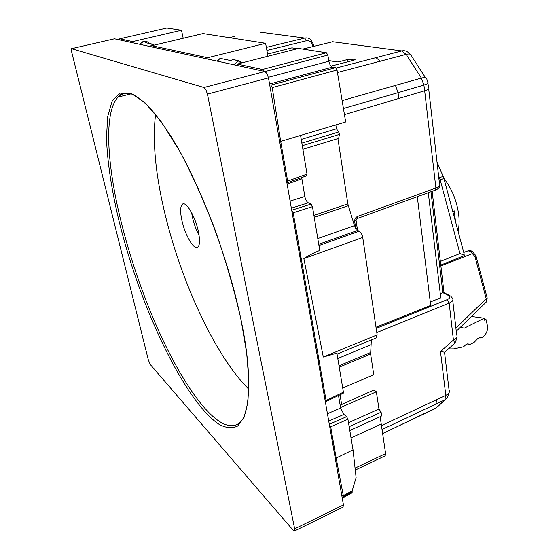 <?xml version="1.0" encoding="UTF-8"?>
<svg xmlns="http://www.w3.org/2000/svg" width="559" height="559" viewBox="0 0 559 559"><rect width="100%" height="100%" fill="white"/><g stroke="black" fill="none" stroke-linecap="round" stroke-linejoin="round"><path stroke-width="0.84" d="M155.556 114.455C152.509 140.085 155.199 171.32 163.626 208.144C179.369 277.634 214.16 354.867 248.727 389.162M181.878 220.379C184.924 234.941 194.036 250.53 197.788 247.19C199.877 245.226 200.066 239.972 198.361 231.426C195.294 216.368 185.861 200.653 182.325 204.287C180.236 206.453 180.089 211.819 181.878 220.379M191.604 212.637L192.38 216.969C193.882 223.677 196.118 229.819 199.081 235.402M114.497 38.816L264.882 71.51L266.992 73.606L268.474 77.89L343.457 504.924L343.002 507.146M176.679 79.511L203.951 87.497L205.915 89.719L207.431 94.129L294.656 528.849L294.488 531.001L293.154 530.246L150.301 364.552L148.394 360.157L71.098 49.66L71.51 48.696L176.679 79.511M472.194 251.305L475.926 255.763L474.961 256.595L486.19 298.688L487.12 297.737L475.989 256.008M455.892 328.119L486.19 298.688L486.323 302.014L456.256 331.284M440.883 265.972L472.362 253.625L471.356 250.956L469.553 250.712M444.545 352.303L449.024 389.672C450.079 391.873 449.01 393.767 445.809 395.353L440.485 351.583L453.426 340.04L455.648 338.712C457.122 337.419 457.465 336.148 456.675 334.904L452.741 300.351M449.226 295.348L444.091 292.748L442.84 292.664L448.437 295.501L450.589 296.039L452.51 298.31C453.615 299.966 452.504 301.574 449.17 303.125L453.426 340.04C454.474 342.045 454.684 343.331 454.048 343.897L444.768 352.191L440.485 351.583M437.529 406.756L445.879 399.231M437.487 406.805L444.873 399.811L445.809 395.353L381.483 425.574M447.305 397.91L444.873 399.811L382.063 429.501M474.961 256.595L472.362 253.625C470.964 251.676 469.427 250.781 467.743 250.956L463.76 252.451M344.456 114.637L424.672 90.775C428.285 89.65 429.585 88.664 428.571 87.826M381.049 416.308L381.175 416.252C381.853 415.665 381.818 414.331 381.077 412.249L378.967 408.985L376.354 391.775L373.943 389.979L340.158 405.219M355.741 228.554L354.679 221.504C354.539 219.1 355.51 217.402 357.585 216.41L356.942 218.646M410.264 54.237L408.475 52.672C406.54 50.918 404.318 50.338 401.809 50.932L336.155 68.016M259.956 32.136L304.774 38.075C307.087 37.621 309.071 38.124 310.72 39.584L310.783 39.64M438.563 175.687L439.388 177.608C442.665 176.525 444.028 176.351 443.476 177.084L443.755 177.825C444.601 178.055 443.406 178.74 440.178 179.886L459.966 253.569L464.76 255.295M425.602 77.883L411.892 56.627C411.717 54.23 409.803 53.482 406.148 54.37L421.402 78.092C425.078 77.149 426.936 77.792 426.985 80.028L427.824 82.355C428.823 83.06 427.509 83.969 423.897 85.08L398.05 92.675L398.888 98.44M454.299 210.89L452.748 211.386L454.299 210.89L455.508 221.678M343.17 393.263L343.408 392.152L336.888 353.106L323.305 357.04L303.858 258.621C308.799 255.358 314.102 252.647 319.769 250.474L312.46 206.669L293.195 212.776L326.086 400.503L325.932 401.579L325.268 401.341M338.516 395.506L340.634 408.028L327.448 413.73M341.703 494.925L343.443 496.322L351.394 492.06L352.142 490.907L356.104 477.561L353.036 449.876L347.929 419.257L346.601 416.672L343.904 414.429L340.634 408.028M328.762 60.554L337.971 62.014L347.202 59.645L347.544 61.867M330.998 66.137L352.708 60.54C354.713 59.988 355.475 59.527 354.993 59.156L347.202 59.645M417.293 196.698L430.703 305.445L376.004 327.218M440.275 293.692L442.84 292.664L430.982 191.723M430.283 302L440.765 297.849L428.285 192.701M352.086 491.075L352.198 492.067L342.15 497.461M342.269 498.132L352.044 492.884L352.198 492.067M460.218 327.427L464.389 328.098L484.115 318.225L484.562 320.202L486.002 319.482L487.769 327.239C487.385 332.116 485.289 335.652 481.467 337.832L479.44 337.825L477.791 338.53L473.948 342.541L469.993 344.4L467.708 343.848L466.059 344.505L463.558 346.776L453.831 348.872L448.402 348.942M297.458 48.696L291.945 47.836L267.572 54.083M304.753 48.584L306.011 48.277M443.902 178.384C452.042 189.026 457.003 201.31 458.771 215.25C459.393 221.224 459.156 226.528 458.059 231.174M329.272 424.127L330.697 426.845L336.169 458.066L353.029 449.862M337.971 62.014L328.783 60.693M335.051 457.031L336.169 458.066L343.443 496.322M464.389 328.098L459.826 327.805M318.441 362.274L318.868 359.339L317.952 359.654M286.879 182.709L287.417 182.723L287.64 181.074L280.688 141.371L279.549 140.959M299.484 254.499L301.35 259.334L300.4 259.725M291.693 210.121L293.195 212.776M301.699 177.58L304.83 196.488C305.514 199.675 306.667 201.792 308.295 202.826L311.056 204.105L312.46 206.669M306.549 175.833L307.024 174.108L300.574 135.432M233.599 64.683L238.749 60.847L240.768 63.181M230.539 60.533L233.047 59.561L238.993 60.791L242.082 62.846M217.018 61.064L220.169 58.36L217.402 61.148M220.169 58.36L230.532 60.533M154.025 45.188L152.509 44.168L150.168 46.488M152.509 44.168L145.619 42.722L147.695 41.96L143.789 41.247M148.987 43.427L147.695 41.96M139.68 44.196L144.012 41.198M126.963 92.661L127.445 94.757M484.115 318.225L471.468 316.478M464.417 328.084L460.232 327.413M486.002 319.482L484.346 319.245M380.148 416.721L385.605 453.622L385.144 455.837L355.265 470.049M378.967 408.985L348.502 422.702M376.354 391.775L340.557 407.553M269.69 84.828L270.884 85.115L272.226 87.609L280.688 141.371L345.672 121.974L337.042 70.029L335.582 67.66L332.479 67.101C330.781 66.486 329.579 64.537 328.874 61.238L327.84 55.089L326.407 52.763L298.527 48.423L237.275 64.075L262.416 69.47L263.582 71.224M335.833 124.909L336.427 128.836M301.238 139.408L336.427 128.829L338.782 131.952L339.453 134.398L338.663 138.352L338.027 138.548M337.909 138.583L347.824 203.881L354.448 225.647L357.627 230.448L359.22 231.202C360.953 232.299 362.12 234.382 362.735 237.449L377.129 334.869L376.249 337.909M371.358 339.928L370.617 353.987L373.761 374.67L342.723 388.065M166.778 27.978L181.493 30.221L183.191 38.271M166.896 27.95L119.731 38.823L132.672 41.604L181.493 30.221M207.703 57.724L265.616 43.309L203.022 33.568L151.803 45.712L207.703 57.724L207.941 59.086M265.616 43.309L267.964 56.235M237.484 65.529L237.275 64.075M151.803 45.712L152.013 46.886M132.888 42.715L132.672 41.604M119.731 38.823L119.5 39.794M143.586 293.964C171.417 369.478 215.243 438.438 238.393 423.729L239.322 422.939C249.475 416.441 253.171 376.298 241.097 320.349L240.936 319.552C228.093 256.951 198.613 180.403 171.138 136.648C163.396 124.685 156.017 114.784 149.008 106.951C142.286 100.34 136.172 95.855 130.673 93.493C125.188 92.633 121.701 92.906 120.227 94.296L118.145 97.056C103.492 111.947 106.986 164.954 121.017 221.357C127.033 245.604 134.558 269.808 143.586 293.964M134.069 94.939C127.494 92.27 122.183 92.976 118.145 97.056L131.002 93.877M141.923 294.74C132.818 270.353 125.216 245.925 119.123 221.441C111.709 190.535 107.23 161.628 106.483 137.563L107.684 116.6L112.059 101.27L119.766 93.004L130.813 93.122L144.949 102.688L161.593 122.19L179.795 151.258C192.345 174.995 204.266 201.638 215.564 231.174C226.039 261.423 234.521 290.911 241.02 319.643L246.673 353.05L248.874 380.707L247.889 402.368L244.017 417.496L237.701 426.028C232.446 428.592 226.416 428.138 219.617 424.672C194.93 408.978 164.325 354.483 141.923 294.74M264.882 71.51L203.951 87.497M268.474 77.89L207.431 94.129M343.457 504.924L294.656 528.849M114.742 38.753L71.51 48.696M464.019 255.19L464.634 254.953M448.437 295.501C450.547 296.857 450.114 298.247 447.144 299.673L449.17 303.125L376.794 332.57M357.585 216.41L435.894 188.034L424.672 90.775L423.897 85.08L421.402 78.092L395.458 85.401L398.05 92.675L343.436 108.495M340.019 394.78L341.64 404.388M434.706 408.839L382.649 433.532M428.697 88.895L439.514 184.044C440.618 185.288 439.409 186.622 435.894 188.034L434.958 190.277M439.8 185.441C439.87 188.474 435.587 190.144 435.279 190.158L357.145 218.555L354.679 221.504M447.144 299.673L376.172 328.378M436.782 399.566L435.873 404.073M426.433 412.689L425.895 413.024M302.726 49.08L332.689 41.771L337.587 42.421M302.754 49.08L332.689 41.771L401.809 50.932L406.148 54.37L337.461 72.537M312.628 46.663L312.432 45.419L313.655 44.755L310.713 39.584M439.081 180.264L440.178 179.886L439.388 177.608L438.801 177.804M459.966 253.569L440.352 261.437M312.432 45.419C311.573 41.932 309.553 40.388 306.381 40.793L304.774 38.075L266.357 47.389M234.731 36.384L229.281 37.656M342.122 100.627L395.458 85.401M306.381 40.793L266.909 50.429M347.929 419.257L330.697 426.845M346.601 416.672L329.384 424.225M343.904 414.429L328.734 421.053M343.408 392.152L326.086 400.503M234.752 36.391L229.26 37.649M375.962 57.647L380.323 61.259M354.42 58.988L354.539 59.911M354.175 58.947L354.329 60.009M352.142 490.907L343.533 495.519M311.056 204.105L291.805 210.177M238.993 60.791L232.803 59.617M143.495 41.317L147.492 42.002M456.78 348.194L455.858 348.012M468.708 344.239L467.01 343.918M480.118 338.006L479.119 337.832M307.024 174.108L287.64 181.074M308.295 202.826L291.344 208.158M304.83 196.488L290.1 201.058M301.839 178.817L287.123 184.128M385.605 453.622L355.056 468.114M381.259 424.057L351.038 437.907M381.077 412.249L349.165 426.685M326.407 52.763L262.416 69.47M370.617 353.987L339.236 367.179M370.561 352.547L339.006 365.789M371.155 344.63L337.79 358.501M377.129 334.869L323.305 357.04M362.735 237.449L303.858 258.621M359.22 231.202L318.944 245.527M357.627 230.448L318.728 244.262M354.448 225.647L317.778 238.553M348.271 205.726L314.235 217.332M347.824 203.881L313.913 215.411M339.453 134.398L302.286 145.689M338.782 131.952L301.853 143.118M337.042 70.029L272.226 87.609M335.582 67.66L270.884 85.115M332.479 67.101L269.55 84.032M328.874 61.238L268.355 77.317M327.84 55.089L265.078 71.566M182.325 204.287L183.597 203.874M343.156 507.09L294.488 530.994M487.196 298.038L486.435 301.902M471.44 251.277L469.029 250.739M467.953 250.886L468.484 250.774M449.359 391.95L447.172 398.064M436.621 407.637L382.663 433.609M455.564 342.115L456.969 336.958M454.146 343.806L455.04 342.842M357.557 230.413L356.083 220.588M313.906 46.348L313.683 44.916M464.725 255.428L440.778 265.085M432.149 191.304L443.986 292.483M428.557 87.819L427.949 83.277M443.874 178.265L464.061 253.576M437.012 162.019L443.28 176.63M343.247 393.222L325.946 401.572M354.993 59.156L355.049 59.582M139.484 44.154L143.349 41.359M468.638 344.19L467.086 343.897M468.756 344.274L466.961 343.939M306.779 175.75L287.438 182.723M381.175 416.252L349.801 430.507M376.514 337.797L337.056 354.106M338.663 138.352L302.88 149.281"/></g></svg>
